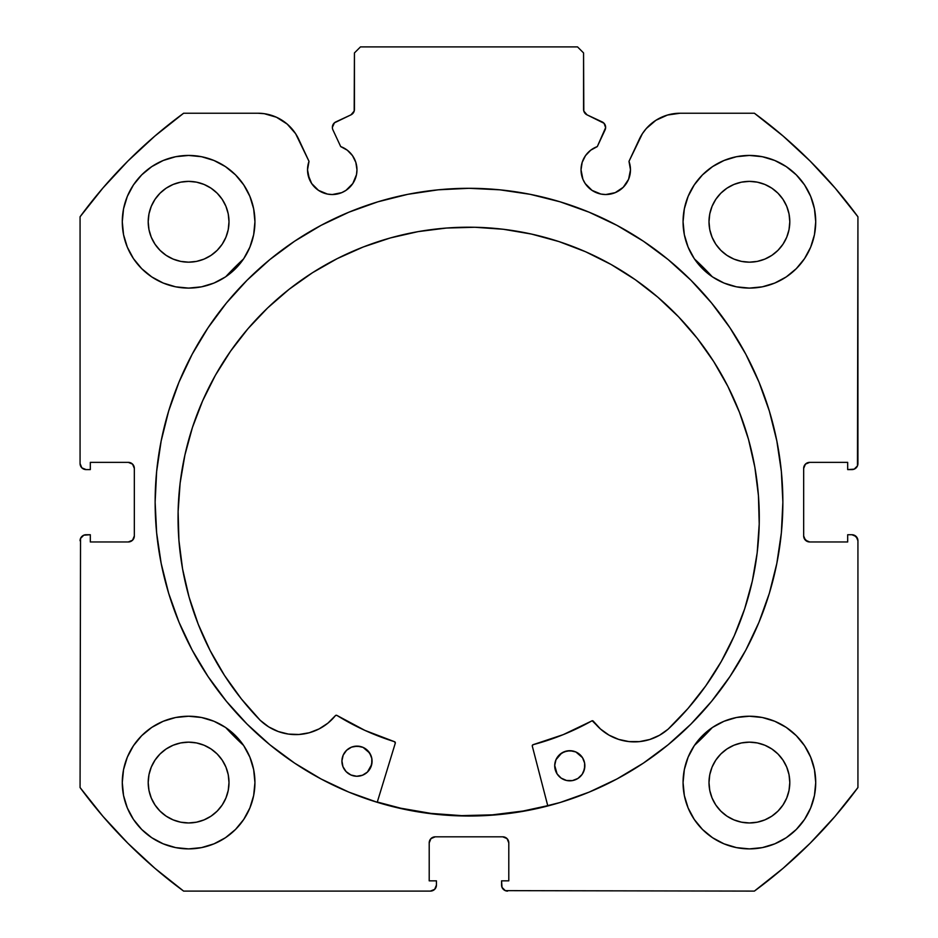 <?xml version="1.0" encoding="UTF-8"?>
<svg xmlns="http://www.w3.org/2000/svg" width="938" height="938" viewBox="0 0 938 938"><rect width="100%" height="100%" fill="white"/><g stroke="black" fill="none" stroke-linecap="round" stroke-linejoin="round"><path stroke-width="1.41" d="M356.499 174.632L356.968 169.813A24.728 24.728 0 0 1 332.24 194.541A24.728 24.728 0 0 1 307.523 169.813L309.399 179.275L311.686 183.543L318.51 190.367L327.421 194.06L332.24 194.541L341.702 192.653L345.981 190.367L352.805 183.543L356.499 174.632L356.968 169.813L355.83 162.38L352.5 155.638L347.295 150.197L340.705 146.586L332.931 129.913A6.027 6.027 0 0 1 332.369 127.357L334.42 122.831L350.953 114.858L354.189 111.071L354.435 52.927L360.462 46.9L577.538 46.9L583.565 52.927L583.811 111.071L587.047 114.858L604.049 123.288L605.631 127.627L597.295 146.586L590.706 150.197L585.5 155.638L582.17 162.38L581.032 169.813A24.728 24.728 0 0 1 597.295 146.586L605.069 129.913A6.027 6.027 0 0 0 602.149 121.893L604.049 123.288M307.523 169.813A24.728 24.728 0 0 1 309.012 161.359L307.523 169.813L307.992 174.632L311.686 183.543M626.314 183.543L628.601 179.275L630.477 169.813A24.728 24.728 0 0 1 605.76 194.541A24.728 24.728 0 0 1 581.032 169.813L582.908 179.275L585.195 183.543L592.019 190.367L600.93 194.06L605.76 194.541L615.211 192.653L623.231 187.295L628.601 179.275L630.477 169.813L628.988 161.359L642.413 133.653L646.27 128.565L655.932 120.275L667.516 115.034L680.12 113.228L754.375 113.228L783.148 136.08L810.104 161.055L835.078 188.01L857.93 216.784L857.473 465.881L854.213 469.141L847.682 469.598L847.682 462.364L809.693 462.364L805.425 464.134L803.667 468.402L803.667 535.938L805.425 540.194L809.693 541.965L847.682 541.965L847.682 534.73L851.903 534.73L856.171 536.489L857.93 540.757L857.93 787.545L835.078 816.318L810.104 843.274L783.148 868.248L754.375 891.1L505.289 890.643L502.018 887.383L501.56 880.852L508.795 880.852L508.795 842.863L507.036 838.595L502.768 836.825L435.232 836.825L430.964 838.595L429.205 842.863L429.205 880.852L436.44 880.852L436.44 885.073L434.669 889.33L430.413 891.1L183.625 891.1L154.852 868.248L127.896 843.274L102.922 816.318L80.07 787.545L80.527 538.447L83.787 535.188L90.318 534.73L90.318 541.965L128.307 541.965L132.575 540.194L134.333 535.938L134.333 468.402L132.575 464.134L128.307 462.364L90.318 462.364L90.318 469.598L86.097 469.598L81.829 467.839L80.07 463.571L80.07 216.784L102.922 188.01L127.896 161.055L154.852 136.08L183.625 113.228L257.88 113.228L264.246 113.686L276.464 117.238L287.192 124.086L295.587 133.653L309.012 161.359L298.683 139.223A45.024 45.024 0 0 0 257.88 113.228L183.625 113.228A482.402 482.402 0 0 0 80.07 216.784L102.922 188.01L127.896 161.055L154.852 136.08M155.133 502.17A313.867 313.867 0 0 1 469 188.304A313.867 313.867 0 0 1 782.867 502.17L781.354 471.404L776.828 440.93L769.348 411.055L758.971 382.059L745.804 354.212L729.963 327.796L711.614 303.056L690.931 280.228L668.114 259.545L643.374 241.195L616.958 225.366L589.111 212.199L560.115 201.822L530.228 194.33L499.766 189.816L469 188.304L438.234 189.816L407.772 194.33L377.885 201.822L348.889 212.199L321.042 225.366L294.626 241.195L269.886 259.545L247.069 280.228L226.386 303.056L208.037 327.796L192.196 354.212L179.029 382.059L168.652 411.055L161.172 440.93L156.646 471.404L155.133 502.17L156.646 532.925L161.172 563.398L168.652 593.273L179.029 622.269L192.196 650.116L208.037 676.533L226.386 701.272L247.069 724.101L269.886 744.784L294.626 763.133L321.042 778.962L348.889 792.141L377.885 802.506L407.772 809.998L438.234 814.512L469 816.025L499.766 814.512L530.228 809.998L560.115 802.506L589.111 792.141L616.958 778.962L643.374 763.133L668.114 744.784L690.931 724.101L711.614 701.272L729.963 676.533L745.804 650.116L758.971 622.269L769.348 593.273L776.828 563.398L781.354 532.925L782.867 502.17A313.867 313.867 0 0 1 469 816.025A313.867 313.867 0 0 1 155.133 502.17M815.72 782.562A66.328 66.328 0 0 1 749.392 848.89A66.328 66.328 0 0 1 683.063 782.562L684.341 795.506L688.117 807.946L694.249 819.413L702.492 829.462L712.54 837.716L724.007 843.837L736.459 847.612L749.392 848.89L762.336 847.612L774.776 843.837L786.243 837.716L796.292 829.462L804.546 819.413L810.678 807.946L814.454 795.506L815.72 782.562L814.454 769.617L810.678 757.177L804.546 745.71L796.292 735.662L786.243 727.407L774.776 721.275L762.336 717.5L749.392 716.233L736.459 717.5L724.007 721.275L712.54 727.407L702.492 735.662L694.249 745.71L688.117 757.177L684.341 769.617L683.063 782.562A66.328 66.328 0 0 1 749.392 716.233A66.328 66.328 0 0 1 815.72 782.562M254.937 782.562A66.328 66.328 0 0 1 188.608 848.89A66.328 66.328 0 0 1 122.28 782.562L123.546 795.506L127.322 807.946L133.454 819.413L141.708 829.462L151.757 837.716L163.224 843.837L175.664 847.612L188.608 848.89L201.541 847.612L213.993 843.837L225.46 837.716L235.508 829.462L243.751 819.413L249.883 807.946L253.659 795.506L254.937 782.562L253.659 769.617L249.883 757.177L243.751 745.71L235.508 735.662L225.46 727.407L213.993 721.275L201.541 717.5L188.608 716.233L175.664 717.5L163.224 721.275L151.757 727.407L141.708 735.662L133.454 745.71L127.322 757.177L123.546 769.617L122.28 782.562A66.328 66.328 0 0 1 188.608 716.233A66.328 66.328 0 0 1 254.937 782.562M815.72 221.767A66.328 66.328 0 0 1 749.392 288.095A66.328 66.328 0 0 1 683.063 221.767L684.341 234.711L688.117 247.151L694.249 258.618L702.492 268.667L712.54 276.921L724.007 283.053L736.459 286.829L749.392 288.095L762.336 286.829L774.776 283.053L786.243 276.921L796.292 268.667L804.546 258.618L810.678 247.151L814.454 234.711L815.72 221.767L814.454 208.834L810.678 196.382L804.546 184.915L796.292 174.867L786.243 166.624L774.776 160.492L762.336 156.716L749.392 155.438L736.459 156.716L724.007 160.492L712.54 166.624L702.492 174.867L694.249 184.915L688.117 196.382L684.341 208.834L683.063 221.767A66.328 66.328 0 0 1 749.392 155.438A66.328 66.328 0 0 1 815.72 221.767M254.937 221.767A66.328 66.328 0 0 1 188.608 288.095A66.328 66.328 0 0 1 122.28 221.767L123.546 234.711L127.322 247.151L133.454 258.618L141.708 268.667L151.757 276.921L163.224 283.053L175.664 286.829L188.608 288.095L201.541 286.829L213.993 283.053L225.46 276.921L235.508 268.667L243.751 258.618L249.883 247.151L253.659 234.711L254.937 221.767L253.659 208.834L249.883 196.382L243.751 184.915L235.508 174.867L225.46 166.624L213.993 160.492L201.541 156.716L188.608 155.438L175.664 156.716L163.224 160.492L151.757 166.624L141.708 174.867L133.454 184.915L127.322 196.382L123.546 208.834L122.28 221.767A66.328 66.328 0 0 1 188.608 155.438A66.328 66.328 0 0 1 254.937 221.767M228.227 229.658L229.001 221.767A40.404 40.404 0 0 1 188.608 262.171A40.404 40.404 0 0 1 148.204 221.767A40.404 40.404 0 0 1 188.608 181.374A40.404 40.404 0 0 1 229.001 221.767L228.227 229.658L225.929 237.232L222.2 244.22L217.17 250.34L211.05 255.359L204.062 259.099L196.488 261.397L188.608 262.171L180.717 261.397L173.143 259.099L166.155 255.359L160.035 250.34L155.016 244.22L151.276 237.232L148.978 229.658L148.204 221.767L148.978 213.887L151.276 206.313L155.016 199.325L160.035 193.205L166.155 188.175L173.143 184.446L180.717 182.148L188.608 181.374L196.488 182.148L204.062 184.446L211.05 188.175L217.17 193.205L222.2 199.325L225.929 206.313L228.227 213.887L229.001 221.767L228.227 213.887M789.022 229.658L789.796 221.767A40.404 40.404 0 0 1 749.392 262.171A40.404 40.404 0 0 1 708.999 221.767A40.404 40.404 0 0 1 749.392 181.374A40.404 40.404 0 0 1 789.796 221.767L789.022 229.658L786.724 237.232L782.984 244.22L777.965 250.34L771.845 255.359L764.857 259.099L757.283 261.397L749.392 262.171L741.512 261.397L733.938 259.099L726.95 255.359L720.83 250.34L715.8 244.22L712.071 237.232L709.773 229.658L708.999 221.767L709.773 213.887L712.071 206.313L715.8 199.325L720.83 193.205L726.95 188.175L733.938 184.446L741.512 182.148L749.392 181.374L757.283 182.148L764.857 184.446L771.845 188.175L777.965 193.205L782.984 199.325L786.724 206.313L789.022 213.887L789.796 221.767L789.022 213.887M228.227 790.441L229.001 782.562A40.404 40.404 0 0 1 188.608 822.966A40.404 40.404 0 0 1 148.204 782.562A40.404 40.404 0 0 1 188.608 742.157A40.404 40.404 0 0 1 229.001 782.562L228.227 790.441L225.929 798.015L222.2 805.003L217.17 811.124L211.05 816.154L204.062 819.882L196.488 822.18L188.608 822.966L180.717 822.18L173.143 819.882L166.155 816.154L160.035 811.124L155.016 805.003L151.276 798.015L148.978 790.441L148.204 782.562L148.978 774.682L151.276 767.096L155.016 760.12L160.035 753.988L166.155 748.97L173.143 745.229L180.717 742.931L188.608 742.157L196.488 742.931L204.062 745.229L211.05 748.97L217.17 753.988L222.2 760.12L225.929 767.096L228.227 774.682L229.001 782.562L228.227 774.682M789.022 790.441L789.796 782.562A40.404 40.404 0 0 1 749.392 822.966A40.404 40.404 0 0 1 708.999 782.562A40.404 40.404 0 0 1 749.392 742.157A40.404 40.404 0 0 1 789.796 782.562L789.022 790.441L786.724 798.015L782.984 805.003L777.965 811.124L771.845 816.154L764.857 819.882L757.283 822.18L749.392 822.966L741.512 822.18L733.938 819.882L726.95 816.154L720.83 811.124L715.8 805.003L712.071 798.015L709.773 790.441L708.999 782.562L709.773 774.682L712.071 767.096L715.8 760.12L720.83 753.988L726.95 748.97L733.938 745.229L741.512 742.931L749.392 742.157L757.283 742.931L764.857 745.229L771.845 748.97L777.965 753.988L782.984 760.12L786.724 767.096L789.022 774.682L789.796 782.562L789.022 774.682M347.295 150.197L352.5 155.638L355.83 162.38L356.968 169.813A24.728 24.728 0 0 0 340.705 146.586L332.931 129.913A6.027 6.027 0 0 1 335.851 121.893L350.953 114.858A6.027 6.027 0 0 0 354.435 109.394L354.435 52.927L360.462 46.9L577.538 46.9L583.565 52.927L583.565 109.394A6.027 6.027 0 0 0 587.047 114.858L602.149 121.893M154.852 868.248L127.896 843.274L102.922 816.318M429.205 842.863A6.027 6.027 0 0 1 435.232 836.825L430.964 838.595L429.205 842.863L429.205 880.852L436.44 880.852L436.44 885.073A6.027 6.027 0 0 1 430.413 891.1L183.625 891.1A482.402 482.402 0 0 1 80.07 787.545L80.527 538.447M133.876 538.236L134.333 535.938A6.027 6.027 0 0 1 128.307 541.965L130.617 541.507M130.617 462.821L128.307 462.364A6.027 6.027 0 0 1 134.333 468.402L133.876 466.092M83.787 469.141L81.829 467.839M354.189 111.071L354.435 109.394M605.268 125.293L605.631 127.627M590.706 150.197L585.5 155.638L582.17 162.38M610.579 194.06L615.211 192.653M804.124 466.092L803.667 468.402A6.027 6.027 0 0 1 809.693 462.364L847.682 462.364L847.682 469.598L851.903 469.598A6.027 6.027 0 0 0 857.93 463.571L857.93 216.784A482.402 482.402 0 0 0 754.375 113.228L680.12 113.228A45.024 45.024 0 0 0 639.317 139.223L628.988 161.359A24.728 24.728 0 0 1 630.477 169.813L630.101 165.522M646.27 128.565L650.808 124.086M655.932 120.275L667.516 115.034M783.148 136.08L810.104 161.055M856.171 467.839L854.213 469.141M804.124 538.236L807.384 541.507L809.693 541.965A6.027 6.027 0 0 1 803.667 535.938L803.667 468.402M854.213 535.188L857.473 538.447M835.078 816.318L810.104 843.274L783.148 868.248M809.693 541.965L847.682 541.965L847.682 534.73L851.903 534.73A6.027 6.027 0 0 1 857.93 540.757L857.93 787.545A482.402 482.402 0 0 1 754.375 891.1L505.289 890.643M508.795 842.863L507.036 838.595L502.768 836.825A6.027 6.027 0 0 1 508.795 842.863L508.795 880.852L501.56 880.852L501.56 885.073A6.027 6.027 0 0 0 507.587 891.1M175.664 286.829L188.608 288.095L201.541 286.829M736.459 286.829L749.392 288.095L762.336 286.829M796.292 268.667L804.546 258.618L810.678 247.151M803.174 743.728L796.292 735.662M80.07 216.784L80.07 463.571A6.027 6.027 0 0 0 86.097 469.598L90.318 469.598L90.318 462.364L128.307 462.364M213.993 160.492L210.745 159.237M133.454 258.618L141.708 268.667M774.776 160.492L771.587 159.261M249.883 757.177L243.751 745.71M225.46 727.407L213.993 721.275M786.243 727.407L782.89 725.309M786.243 837.716L796.292 829.462M217.17 193.205L211.05 188.175M196.488 182.148L188.608 181.374L180.717 182.148M160.035 193.205L155.016 199.325M148.978 213.887L148.204 221.767L148.978 229.658M160.035 250.34L166.155 255.359M180.717 261.397L188.608 262.171L196.488 261.397M217.17 250.34L222.2 244.22M777.965 193.205L771.845 188.175M757.283 182.148L749.392 181.374L741.512 182.148M720.83 193.205L715.8 199.325M709.773 213.887L708.999 221.767L709.773 229.658M720.83 250.34L726.95 255.359M741.512 261.397L749.392 262.171L757.283 261.397M777.965 250.34L782.984 244.22M151.757 837.716L141.708 829.462M217.17 753.988L211.05 748.97M196.488 742.931L188.608 742.157L180.717 742.931M160.035 753.988L155.016 760.12M148.978 774.682L148.204 782.562L148.978 790.441M160.035 811.124L166.155 816.154M180.717 822.18L188.608 822.966L196.488 822.18M217.17 811.124L222.2 805.003M777.965 753.988L771.845 748.97M757.283 742.931L749.392 742.157L741.512 742.931M720.83 753.988L715.8 760.12M709.773 774.682L708.999 782.562L709.773 790.441M720.83 811.124L726.95 816.154M741.512 822.18L749.392 822.966L757.283 822.18M777.965 811.124L782.984 805.003M134.333 468.402L134.333 535.938M128.307 541.965L90.318 541.965L90.318 534.73L86.097 534.73A6.027 6.027 0 0 0 80.07 540.757M435.232 836.825L502.768 836.825M321.042 225.366L294.626 241.195M269.886 744.784L294.626 763.133M321.042 778.962L348.889 792.141M589.111 792.141L616.958 778.962M643.374 763.133L668.114 744.784M492.462 814.841L522.994 811.042L547.745 805.672A313.562 313.562 0 0 1 377.299 802.013L400.678 808.193L431.011 813.41L461.695 815.638L492.462 814.841L461.695 815.638M668.079 729.225L668.055 729.201A51.086 51.086 0 0 1 593.355 721.24L591.796 720.9A250.845 250.845 0 0 1 533.159 744.666A1.208 1.208 0 0 0 532.303 746.144L547.815 805.965L532.303 746.144A1.208 1.208 0 0 1 532.256 745.816L533.159 744.666L563.234 734.642L592.206 720.759L600.472 729.002L609.02 735.134L618.658 739.39L628.952 741.583L639.493 741.618L649.8 739.484L659.461 735.286L668.079 729.225L688.023 708.448L705.81 685.807L721.275 661.501L734.255 635.8L744.631 608.926L752.299 581.161L757.177 552.787L759.217 524.049A290.616 290.616 0 0 1 668.079 729.225L688.023 708.448M583.588 771.822L584.855 766.088A15.078 15.078 0 0 1 569.46 780.826A15.078 15.078 0 0 1 554.71 765.431L557.066 773.862L561.135 778.106L566.529 780.475L572.403 780.604L577.89 778.47L582.135 774.401L584.503 769.019L584.632 763.133L582.498 757.658L575.85 751.959L570.105 750.693L564.313 751.713L559.353 754.879L555.988 759.698L554.71 765.431L555.73 771.224M367.426 772.08L370.791 767.261L372.069 761.515A15.078 15.078 0 0 1 356.675 776.265A15.078 15.078 0 0 1 341.924 760.87L342.945 766.663L346.11 771.622L350.929 774.987L356.675 776.265L362.467 775.234L367.426 772.08L371.718 764.447L371.835 758.572L369.713 753.085L363.065 747.387L357.319 746.12L351.527 747.14L346.568 750.306L343.191 755.125L341.924 760.87L342.945 766.663M184.915 455.012L180.119 483.129L178.114 511.573A290.616 290.616 0 0 1 474.898 227.266A290.616 290.616 0 0 1 759.217 524.049L758.432 495.545L754.856 467.253L748.524 439.441L739.484 412.392L727.853 386.35L713.712 361.576L697.227 338.313L678.526 316.774L657.808 297.17L635.272 279.688L611.13 264.504L585.617 251.759L558.978 241.582L531.471 234.066L503.354 229.271L474.898 227.266L446.394 228.051L418.102 231.627L390.29 237.959L363.241 246.987L337.199 258.63L312.424 272.759L289.162 289.256L267.623 307.945L248.019 328.663L230.549 351.199L215.353 375.341L202.62 400.866L192.431 427.505L184.915 455.012L180.119 483.129L178.114 511.573L178.924 540.37L182.57 568.932L189.042 597.002L198.246 624.286L210.112 650.526L224.522 675.466L241.324 698.857L260.365 720.478A290.616 290.616 0 0 1 178.114 511.573L178.924 540.37M225.765 276.71A331.653 331.653 0 0 1 243.552 258.935L225.765 276.71L239.577 262.675M694.448 258.935A331.653 331.653 0 0 1 712.235 276.71L694.448 258.923M243.552 745.405A331.653 331.653 0 0 1 225.765 727.618L243.552 745.405M712.235 727.618A331.653 331.653 0 0 1 694.448 745.405L712.247 727.607L694.448 745.405M395.285 743.201L377.217 802.307L395.285 743.201L394.488 741.688A250.845 250.845 0 0 1 336.93 715.424L364.882 730.385L394.488 741.688A1.208 1.208 0 0 1 395.285 743.201M198.246 624.286L210.112 650.526L224.522 675.466L241.324 698.857L260.365 720.478L268.714 726.891L278.176 731.499L288.388 734.079L298.917 734.489L309.294 732.754L319.108 728.908L327.913 723.151L335.687 715.413L336.93 715.424A1.208 1.208 0 0 0 335.358 715.694L336.097 715.26M744.631 608.926L752.299 581.161M758.432 495.545L754.856 467.253L748.524 439.441M739.484 412.392L727.853 386.35L713.712 361.576L697.227 338.313M678.526 316.774L657.808 297.17M635.272 279.688L611.13 264.504M558.978 241.582L531.471 234.066L503.354 229.271L474.898 227.266L446.394 228.051M390.29 237.959L363.241 246.987M327.913 723.151L335.358 715.694A51.086 51.086 0 0 1 260.389 720.443L268.714 726.891L278.176 731.499M298.917 734.489L309.294 732.754L319.108 728.908M235.075 737.268L225.765 727.618M239.6 262.652L243.552 258.923M591.796 720.9A1.208 1.208 0 0 1 593.355 721.24L600.472 729.002L609.02 735.134M371.049 755.723L367.884 750.763L363.065 747.387M360.251 746.472L354.376 746.343M351.527 747.14L348.889 748.477M582.498 757.658L580.669 755.336M573.036 751.045L567.162 750.916L561.674 753.05L555.988 759.698M557.066 773.862L558.896 776.183M341.924 760.87A15.078 15.078 0 0 1 357.319 746.12A15.078 15.078 0 0 1 372.069 761.515M554.71 765.431A15.078 15.078 0 0 1 570.105 750.693A15.078 15.078 0 0 1 584.855 766.088"/></g></svg>

